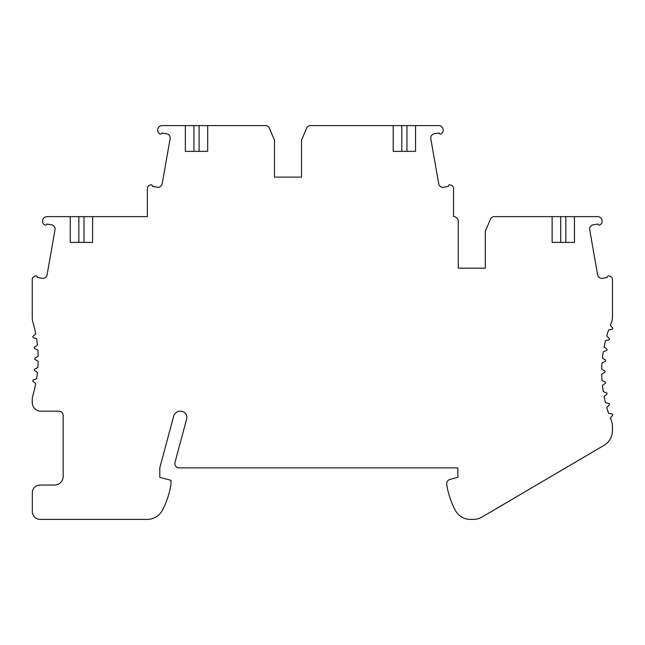 <?xml version="1.0" encoding="UTF-8"?>
<svg xmlns="http://www.w3.org/2000/svg" width="645" height="645" viewBox="0 0 645 645"><rect width="100%" height="100%" fill="white"/><g stroke="black" fill="none" stroke-linecap="round" stroke-linejoin="round"><path stroke-width="0.97" d="M552.12 242.407L552.12 216.639L494.352 216.639A4.297 4.297 0 0 0 490.394 219.26L485.338 231.241L485.338 268.175L458.281 268.175L458.281 221.364A4.725 4.725 0 0 0 453.556 216.639L453.556 188.493A3.435 3.435 0 0 0 451.29 185.268L450.218 184.873A1.29 1.29 0 0 0 448.509 186.308L443.704 187.268A4.297 4.297 0 0 1 438.729 183.785L430.787 138.74A4.297 4.297 0 0 1 434.27 133.765L439.108 133.023A1.29 1.29 0 0 0 441.204 133.781L442.002 133.112A3.435 3.435 0 0 0 443.179 129.887L443.05 129.137A4.297 4.297 0 0 0 438.818 125.59L415.549 125.59L415.549 151.357L393.216 151.357L393.216 125.59L310.543 125.59A4.297 4.297 0 0 0 306.585 128.21L301.521 140.191L301.521 177.125L274.472 177.125L274.472 140.191L269.408 128.21A4.297 4.297 0 0 0 265.45 125.59L207.69 125.59L207.69 151.357L185.357 151.357L185.357 125.59L162.08 125.59A4.297 4.297 0 0 0 157.856 129.137L157.719 129.887A3.435 3.435 0 0 0 158.896 133.112L159.694 133.781A1.29 1.29 0 0 0 161.79 133.023L166.628 133.765A4.297 4.297 0 0 1 170.111 138.74L162.169 183.785A4.297 4.297 0 0 1 157.195 187.268L152.397 186.308A1.29 1.29 0 0 0 150.688 184.873L149.608 185.268A3.435 3.435 0 0 0 147.35 188.493L147.35 216.639L92.59 216.639L92.59 242.407L70.257 242.407L70.257 216.639L46.988 216.639A4.297 4.297 0 0 0 42.755 220.187L42.626 220.929A3.435 3.435 0 0 0 43.804 224.162L44.594 224.831A1.29 1.29 0 0 0 46.698 224.065L51.536 224.807A4.297 4.297 0 0 1 55.018 229.789L47.077 274.826A4.297 4.297 0 0 1 42.102 278.309L37.297 277.358A1.29 1.29 0 0 0 35.588 275.923L34.508 276.318A3.435 3.435 0 0 0 32.25 279.543L32.25 317.582A17.181 17.181 0 0 0 32.951 322.436A128.839 128.839 0 0 1 35.773 333.989L33.137 336.206A0.863 0.863 0 0 0 33.395 337.674L36.636 338.851A128.839 128.839 0 0 1 37.458 345.107L34.637 347.083A0.863 0.863 0 0 0 34.765 348.566L37.886 350.017A128.839 128.839 0 0 1 38.16 356.322L35.177 358.048A0.863 0.863 0 0 0 35.177 359.531L38.16 361.256A128.839 128.839 0 0 1 37.886 367.561L34.765 369.013A0.863 0.863 0 0 0 34.637 370.496L37.458 372.471A128.839 128.839 0 0 1 36.636 378.728L33.395 379.905A0.863 0.863 0 0 0 33.137 381.372L35.773 383.59A128.839 128.839 0 0 1 32.951 395.143A17.181 17.181 0 0 0 32.25 399.997L32.25 402.593A8.587 8.587 0 0 0 40.837 411.188L58.88 411.188A4.297 4.297 0 0 1 63.17 415.477L63.17 476.462A8.587 8.587 0 0 1 54.583 485.056L40.063 485.056A7.732 7.732 0 0 0 32.331 492.78L32.331 511.646A7.732 7.732 0 0 0 40.063 519.37A8.587 8.587 0 0 0 40.837 519.41L147.181 519.41A17.181 17.181 0 0 0 162.363 510.284A81.601 81.601 0 0 0 170.965 484.193L170.965 480.315L159.799 477.324L159.799 467.875L173.626 416.275A6.869 6.869 0 0 1 182.237 411.47A6.015 6.015 0 0 1 186.671 418.887L174.988 462.465A4.297 4.297 0 0 0 179.141 467.875L457.845 467.875L457.845 477.324L449.863 479.461A4.297 4.297 0 0 0 446.687 483.613L446.687 484.193A81.601 81.601 0 0 0 455.289 510.284A17.181 17.181 0 0 0 470.463 519.41L473.309 519.41A17.181 17.181 0 0 0 482.017 517.04L603.978 445.364A17.181 17.181 0 0 0 612.46 430.554L612.46 426.676A17.181 17.181 0 0 0 611.194 420.209A128.839 128.839 0 0 1 610.331 418.049L612.548 415.412A0.863 0.863 0 0 0 612.041 414.009L608.646 413.413A128.839 128.839 0 0 1 606.751 407.398L609.186 404.963A0.863 0.863 0 0 0 608.799 403.52L605.478 402.633A128.839 128.839 0 0 1 604.107 396.473L606.743 394.256A0.863 0.863 0 0 0 606.485 392.789L603.252 391.612A128.839 128.839 0 0 1 602.43 385.355L605.252 383.38A0.863 0.863 0 0 0 605.123 381.896L601.995 380.445A128.839 128.839 0 0 1 601.721 374.14L604.704 372.415A0.863 0.863 0 0 0 604.704 370.931L601.721 369.206A128.839 128.839 0 0 1 601.995 362.901L605.123 361.45A0.863 0.863 0 0 0 605.252 359.966L602.43 357.991A128.839 128.839 0 0 1 603.252 351.735L606.485 350.558A0.863 0.863 0 0 0 606.743 349.09L604.107 346.873A128.839 128.839 0 0 1 605.478 340.713L608.799 339.826A0.863 0.863 0 0 0 609.186 338.383L606.751 335.948A128.839 128.839 0 0 1 608.646 329.934L612.041 329.337A0.863 0.863 0 0 0 612.548 327.934L610.331 325.298A128.839 128.839 0 0 1 611.194 323.137A17.181 17.181 0 0 0 612.46 316.671L612.46 279.543A3.435 3.435 0 0 0 610.194 276.318L609.114 275.923A1.29 1.29 0 0 0 607.405 277.358L602.607 278.309A4.297 4.297 0 0 1 597.633 274.826L589.691 229.789A4.297 4.297 0 0 1 593.174 224.807L598.012 224.065A1.29 1.29 0 0 0 600.108 224.831L600.906 224.162A3.435 3.435 0 0 0 602.083 220.929L601.946 220.187A4.297 4.297 0 0 0 597.721 216.639L574.445 216.639L574.445 242.407L565.859 242.407L565.859 216.639L560.707 216.639L560.707 242.407L552.12 242.407L574.445 242.407M274.472 177.125L301.521 177.125M415.549 151.357L406.955 151.357L406.955 125.59L401.803 125.59L401.803 151.357L393.216 151.357M393.216 125.59L401.803 125.59M415.549 125.59L406.955 125.59M552.12 216.639L560.707 216.639M207.69 125.59L185.357 125.59M207.69 151.357L199.095 151.357L199.095 125.59M485.338 268.175L458.281 268.175M574.445 216.639L565.859 216.639M70.257 242.407L78.843 242.407L78.843 216.639L70.257 216.639M92.59 216.639L78.843 216.639M185.357 151.357L193.943 151.357L193.943 125.59M92.59 242.407L84.003 242.407L84.003 216.639"/></g></svg>
